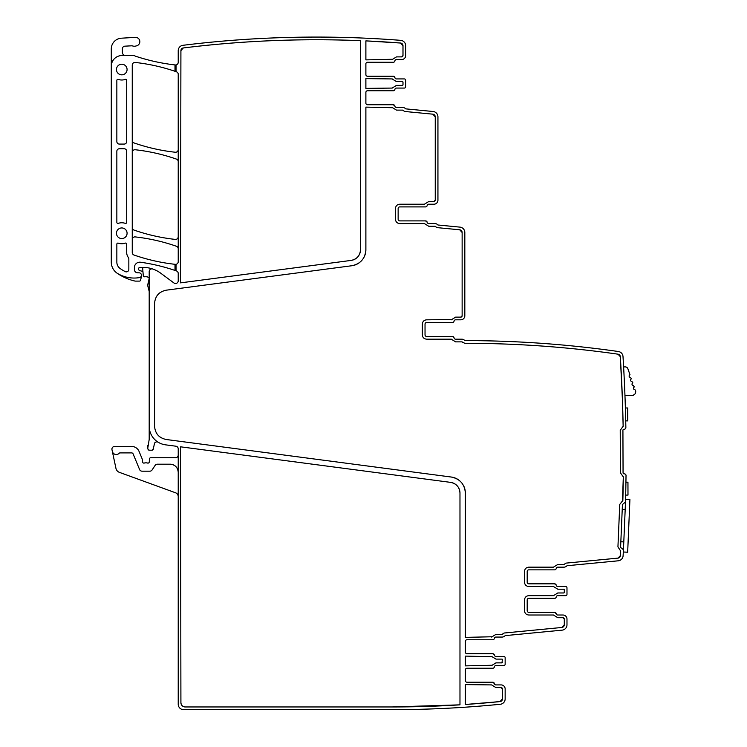 <?xml version="1.0" encoding="UTF-8"?>
<svg xmlns="http://www.w3.org/2000/svg" width="747" height="747" viewBox="0 0 747 747"><rect width="100%" height="100%" fill="white"/><g stroke="black" fill="none" stroke-linecap="round" stroke-linejoin="round"><path stroke-width="1.12" d="M528.801 569.849A1.615 1.615 0 0 0 527.195 571.464A1.615 1.615 0 0 1 528.801 569.849L554.61 569.849A1.615 1.615 0 0 0 556.207 568.504A1.615 1.615 0 0 1 557.794 567.16L563.901 567.16A4.034 4.034 0 0 0 566.982 565.731L618.245 560.801A5.378 5.378 0 0 0 623.101 555.777A1613.09 1613.09 0 0 0 623.456 549.811L621.653 548.102A1.074 1.074 0 0 1 620.617 546.981L622.438 504.542L625.5 501.956A1613.09 1613.09 0 0 0 626.023 475.494A1.615 1.615 0 0 0 624.399 473.869L624.137 473.869A1.074 1.074 0 0 1 623.063 472.795L622.923 430.319A1.074 1.074 0 0 1 623.988 429.236L624.249 429.236A1.615 1.615 0 0 0 625.865 427.592A1613.09 1613.09 0 0 0 622.998 356.506A5.378 5.378 0 0 0 618.395 351.52A1086.147 1086.147 0 0 0 464.821 340.604A4.034 4.034 0 0 0 461.739 339.175L455.633 339.175A1.615 1.615 0 0 1 454.045 337.831A1.615 1.615 0 0 0 452.449 336.486L454.045 337.831M425.034 324.123A1.615 1.615 0 0 1 426.64 322.508L452.449 322.508L426.64 322.508A1.615 1.615 0 0 0 425.034 324.123L425.034 334.88A1.615 1.615 0 0 0 426.64 336.486L452.449 336.486M426.64 322.508L452.449 322.508A1.615 1.615 0 0 0 454.045 321.163A1.615 1.615 0 0 1 455.633 319.819L460.787 319.819A4.034 4.034 0 0 0 464.821 315.785L464.821 232.476A5.378 5.378 0 0 0 459.956 227.125L437.938 224.996A4.034 4.034 0 0 0 434.857 223.577L428.75 223.577A1.615 1.615 0 0 1 427.153 222.232A1.615 1.615 0 0 0 425.566 220.888L427.153 222.232M398.142 208.516A1.615 1.615 0 0 1 399.757 206.9L425.566 206.9L399.757 206.9A1.615 1.615 0 0 0 398.142 208.516L398.142 219.273A1.615 1.615 0 0 0 399.757 220.888L425.566 220.888M399.757 206.9L425.566 206.9A1.615 1.615 0 0 0 427.153 205.556A1.615 1.615 0 0 1 428.75 204.22A1.615 1.615 0 0 0 427.153 205.556M428.75 204.22L433.904 204.22A4.034 4.034 0 0 0 437.938 200.187L437.938 116.849A5.378 5.378 0 0 0 433.073 111.499L405.668 108.857A4.034 4.034 0 0 0 402.596 107.428L396.489 107.428L402.596 107.428M394.892 106.083A1.615 1.615 0 0 0 396.489 107.428A1.615 1.615 0 0 1 394.892 106.083A1.615 1.615 0 0 0 393.305 104.739L394.892 106.083M365.881 92.376A1.615 1.615 0 0 1 367.496 90.76L393.305 90.76L367.496 90.76A1.615 1.615 0 0 0 365.881 92.376L365.881 103.133A1.615 1.615 0 0 0 367.496 104.739L393.305 104.739M367.496 90.76L393.305 90.76A1.615 1.615 0 0 0 394.892 89.416A1.615 1.615 0 0 1 396.489 88.071L404.323 88.071L396.489 88.071M404.323 88.071A1.345 1.345 0 0 0 405.668 86.727L405.668 80.274A1.345 1.345 0 0 0 404.323 78.93L396.489 78.93A1.615 1.615 0 0 1 394.892 77.585A1.615 1.615 0 0 0 396.489 78.93M393.305 76.241L394.892 77.585A1.615 1.615 0 0 0 393.305 76.241L367.496 76.241A1.615 1.615 0 0 1 365.881 74.635A1.615 1.615 0 0 0 367.496 76.241M365.881 63.878A1.615 1.615 0 0 1 367.496 62.262L393.305 62.262L367.496 62.262A1.615 1.615 0 0 0 365.881 63.878L365.881 74.635M367.496 62.262L393.305 62.262A1.615 1.615 0 0 0 394.892 60.918A1.615 1.615 0 0 1 396.489 59.573L401.643 59.573A4.034 4.034 0 0 0 405.668 55.539L405.668 45.707A5.378 5.378 0 0 0 400.709 40.347A1086.147 1086.147 0 0 0 182.94 45.306A5.378 5.378 0 0 0 178.225 50.637L178.225 62.29A2.689 2.689 0 0 1 175.237 64.961M125.589 55.521A3.231 3.231 0 0 1 122.359 52.29L122.359 48.854A2.689 2.689 0 0 1 124.908 46.165L131.575 45.81A2.689 2.689 0 0 1 132.583 45.95A5.378 5.378 0 0 0 135.87 46.015A5.378 5.378 0 0 1 136.374 45.894A4.305 4.305 0 0 0 139.801 41.122A4.305 4.305 0 0 0 135.282 37.378L121.406 38.19A10.757 10.757 0 0 0 111.284 48.928L111.284 66.278A10.757 10.757 0 0 1 122.041 55.521L133.489 55.521A2.689 2.689 0 0 1 134.796 55.857A5.378 5.378 0 0 0 135.721 56.268A195.723 195.723 0 0 0 175.003 64.933L176.04 65.054L176.04 71.647A188.188 188.188 0 0 1 176.423 71.777A2.689 2.689 0 0 1 178.225 74.317L178.225 261.655A2.689 2.689 0 0 1 175.256 264.335M175.003 64.933L175.003 71.292A188.197 188.197 0 0 0 135.235 62.449A2.689 2.689 0 0 0 132.256 65.12L132.256 252.514A2.689 2.689 0 0 0 134.058 255.054A188.197 188.197 0 0 0 175.003 264.307L176.04 264.419L176.04 270.797A188.197 188.197 0 0 1 176.423 270.928A2.689 2.689 0 0 1 178.225 273.467L178.225 280.807A2.689 2.689 0 0 1 173.939 282.973L160.764 273.225A29.572 29.572 0 0 0 152.752 269.013A2.689 2.689 0 0 0 149.195 271.563L149.195 426.182A18.815 18.815 0 0 0 165.554 444.838L175.89 446.202A2.689 2.689 0 0 1 178.225 448.863L178.225 455.054A2.689 2.689 0 0 1 175.536 457.743L150.754 457.743A1.345 1.345 0 0 0 149.409 459.031L149.297 461.823A1.345 1.345 0 0 1 147.467 463.028A2.689 2.689 0 0 0 146.505 462.851L145.366 462.851A2.689 2.689 0 0 0 144.404 463.028A1.345 1.345 0 0 1 142.574 461.777L142.574 460.161A1.345 1.345 0 0 0 142.472 459.648L139.073 451.431A8.068 8.068 0 0 0 131.621 446.445L114.618 446.445A2.689 2.689 0 0 0 111.985 449.694L112.33 451.319A4.034 4.034 0 0 0 119.221 453.242A1.074 1.074 0 0 1 120.006 452.897L131.621 452.897A1.615 1.615 0 0 1 133.106 453.896L139.586 469.527A2.689 2.689 0 0 0 142.07 471.18L149.839 471.18A2.689 2.689 0 0 0 152.08 469.984L155.124 465.39A2.689 2.689 0 0 1 157.365 464.195L170.157 464.195C175.059 464.671 177.749 467.361 178.225 472.253L178.225 455.054M465.353 669.863A1.615 1.615 0 0 1 466.968 668.248L492.777 668.248L466.968 668.248A1.615 1.615 0 0 0 465.353 669.863L465.353 680.61A1.615 1.615 0 0 0 466.968 682.226L492.777 682.226L494.365 683.57A1.615 1.615 0 0 0 495.961 684.915L501.116 684.915A4.034 4.034 0 0 1 505.149 688.949L505.149 698.912A5.378 5.378 0 0 1 500.303 704.262A1086.147 1086.147 0 0 1 392.231 709.65L183.603 709.65A5.378 5.378 0 0 1 178.225 704.272L178.225 472.253M466.968 668.248L492.777 668.248A1.615 1.615 0 0 0 494.365 666.903A1.615 1.615 0 0 1 495.961 665.558L503.805 665.558A1.345 1.345 0 0 0 505.149 664.214L505.149 657.762A1.345 1.345 0 0 0 503.805 656.417L495.961 656.417A1.615 1.615 0 0 1 494.365 655.072A1.615 1.615 0 0 0 495.961 656.417L503.805 656.417M492.777 653.728L494.365 655.072A1.615 1.615 0 0 0 492.777 653.728L466.968 653.728A1.615 1.615 0 0 1 465.353 652.112A1.615 1.615 0 0 0 466.968 653.728M465.353 641.365A1.615 1.615 0 0 1 466.968 639.749L492.777 639.749L466.968 639.749A1.615 1.615 0 0 0 465.353 641.365L465.353 652.112M466.968 639.749L492.777 639.749A1.615 1.615 0 0 0 494.365 638.405A1.615 1.615 0 0 1 495.961 637.06L502.068 637.06A4.034 4.034 0 0 0 505.149 635.632L562.117 630.151A5.378 5.378 0 0 0 566.982 624.791L566.982 619.048A4.034 4.034 0 0 0 562.949 615.014L557.794 615.014A1.615 1.615 0 0 1 556.207 613.67A1.615 1.615 0 0 0 557.794 615.014M554.61 612.325L556.207 613.67A1.615 1.615 0 0 0 554.61 612.325L528.801 612.325A1.615 1.615 0 0 1 527.195 610.71A1.615 1.615 0 0 0 528.801 612.325M527.195 599.962A1.615 1.615 0 0 1 528.801 598.347L554.61 598.347L528.801 598.347A1.615 1.615 0 0 0 527.195 599.962L527.195 610.71M528.801 598.347L554.61 598.347A1.615 1.615 0 0 0 556.207 597.002A1.615 1.615 0 0 1 557.794 595.658L565.638 595.658L557.794 595.658M565.638 595.658A1.345 1.345 0 0 0 566.982 594.313L566.982 587.861A1.345 1.345 0 0 0 565.638 586.516L557.794 586.516L565.638 586.516M556.207 585.172A1.615 1.615 0 0 0 557.794 586.516A1.615 1.615 0 0 1 556.207 585.172A1.615 1.615 0 0 0 554.61 583.827L556.207 585.172M527.195 571.464L527.195 582.212A1.615 1.615 0 0 0 528.801 583.827L554.61 583.827M620.682 551.071A0.542 0.542 0 0 0 620.346 550.539L620.412 555.609L617.984 558.121A2.689 2.689 0 0 0 620.412 555.609M563.901 564.471A1.345 1.345 0 0 0 565.106 563.724L563.901 564.471L557.794 564.471L553.462 567.16A0.542 0.542 0 0 0 553.938 566.861M553.938 586.815A0.542 0.542 0 0 0 553.462 586.516L557.794 589.206L563.752 589.206L564.293 589.747A0.542 0.542 0 0 0 563.752 589.206M563.752 592.969A0.542 0.542 0 0 0 564.293 592.436L563.752 592.969L557.794 592.969L553.462 595.658A0.542 0.542 0 0 0 553.938 595.359M553.938 615.313A0.542 0.542 0 0 0 553.462 615.014L557.794 617.704L562.949 617.704L564.293 619.048A1.345 1.345 0 0 0 562.949 617.704M561.865 627.471A2.689 2.689 0 0 0 564.293 624.791L561.865 627.471L504.132 633.026L502.068 634.371A1.345 1.345 0 0 0 503.273 633.624M491.629 637.06A0.542 0.542 0 0 0 492.105 636.761L465.353 637.378L465.353 493.039A16.135 16.135 0 0 0 463.364 485.27M458.761 480.022A16.135 16.135 0 0 0 451.328 477.044L166.254 439.507C159.036 437.985 155.143 433.54 154.564 426.182L154.564 303.497C155.143 296.139 159.036 291.694 166.254 290.172L351.856 265.736A16.135 16.135 0 0 0 359.288 262.748M156.226 432.653A13.446 13.446 0 0 0 160.063 437.023M160.063 292.656A13.446 13.446 0 0 0 156.226 297.026M363.892 257.5A16.135 16.135 0 0 0 365.881 249.741L365.881 107.12L392.633 107.727A0.542 0.542 0 0 0 392.147 107.428M403.8 110.864A1.345 1.345 0 0 0 402.596 110.117L404.659 111.462L432.812 114.17L435.249 116.849A2.689 2.689 0 0 0 432.812 114.17M433.904 201.531A1.345 1.345 0 0 0 435.249 200.187L433.904 201.531L428.75 201.531L424.417 204.22A0.542 0.542 0 0 0 424.894 203.922M424.894 223.876A0.542 0.542 0 0 0 424.417 223.577L428.75 226.257L434.857 226.257L436.061 227.013A1.345 1.345 0 0 0 434.857 226.257M462.132 232.476A2.689 2.689 0 0 0 459.704 229.796L462.132 232.476L462.132 315.785L460.787 317.13A1.345 1.345 0 0 0 462.132 315.785M451.3 319.819A0.542 0.542 0 0 0 451.776 319.52L426.64 319.819C424.025 320.071 422.597 321.509 422.344 324.123L422.344 334.88C422.597 337.485 424.025 338.923 426.64 339.175L451.776 339.474A0.542 0.542 0 0 0 451.3 339.175L426.64 339.175M462.963 342.658A1.345 1.345 0 0 0 461.739 341.865L464.821 343.293C516.14 343.303 567.206 346.925 618.012 354.181A1083.458 1083.458 0 0 0 464.905 343.293M620.318 356.674A2.689 2.689 0 0 0 618.012 354.181L620.318 356.674L622.428 399.934A1610.401 1610.401 0 0 0 620.318 356.674A1610.401 1610.401 0 0 1 622.428 399.934L623.147 426.229A1610.401 1610.401 0 0 0 620.318 356.674M622.783 426.752A0.542 0.542 0 0 0 623.147 426.229L620.234 430.328L620.374 472.804L623.315 476.875A0.542 0.542 0 0 0 622.951 476.362M622.849 500.471A1610.401 1610.401 0 0 0 623.315 476.875L622.466 500.966A0.542 0.542 0 0 0 622.849 500.471M492.105 685.214A0.542 0.542 0 0 0 491.629 684.915L495.961 687.604L501.116 687.604L502.46 688.949A1.345 1.345 0 0 0 501.116 687.604M500.032 701.582A2.689 2.689 0 0 0 502.46 698.912L500.032 701.582L465.353 704.486A1083.458 1083.458 0 0 0 500.032 701.582M392.147 59.573A0.542 0.542 0 0 0 392.633 59.274L365.881 59.891L365.881 40.889L400.504 43.027A1083.458 1083.458 0 0 0 365.881 40.889M402.988 45.707A2.689 2.689 0 0 0 400.504 43.027L402.988 45.707L402.988 55.539L401.643 56.884A1.345 1.345 0 0 0 402.988 55.539M502.46 659.648A0.542 0.542 0 0 0 501.919 659.106L502.46 659.648L501.919 662.869A0.542 0.542 0 0 0 502.46 662.337M491.629 665.558A0.542 0.542 0 0 0 492.105 665.26L465.353 665.876L465.353 656.109L492.105 656.716A0.542 0.542 0 0 0 491.629 656.417M392.633 79.229A0.542 0.542 0 0 0 392.147 78.93L396.489 81.619L402.446 81.619L402.988 82.161A0.542 0.542 0 0 0 402.446 81.619M402.446 85.382A0.542 0.542 0 0 0 402.988 84.85L402.446 85.382L396.489 85.382L392.147 88.071A0.542 0.542 0 0 0 392.633 87.772M459.975 493.039A10.757 10.757 0 0 0 450.628 482.375C456.408 483.598 459.517 487.147 459.975 493.039L459.975 704.841L392.231 706.961A1083.458 1083.458 0 0 0 459.975 704.841M180.914 702.656A4.305 4.305 0 0 0 185.219 706.961C182.604 706.709 181.166 705.271 180.914 702.656L180.503 446.809L450.628 482.375M183.276 47.967A2.689 2.689 0 0 0 180.914 50.637L183.276 47.967C242.149 40.693 301.228 38.256 360.502 40.655A1083.458 1083.458 0 0 0 183.276 47.967M351.155 260.404A10.757 10.757 0 0 0 360.502 249.741C360.045 255.623 356.926 259.181 351.155 260.404L180.503 282.87L180.914 50.637M152.005 450.208A1.345 1.345 0 0 0 153.34 448.704L152.005 450.208L149.316 450.208L148.018 449.218A1.345 1.345 0 0 0 149.316 450.208M147.757 445.483A5.378 5.378 0 0 0 147.757 448.265L149.195 439.441L149.195 426.182M147.673 284.065A2.689 2.689 0 0 0 147.673 285.457L149.195 278.304M146.085 276.801A2.689 2.689 0 0 0 147.028 276.633L144.619 276.801L143.284 275.578A1.345 1.345 0 0 0 144.619 276.801M625.118 399.934L624.959 395.639A1613.09 1613.09 0 0 0 624.912 394.295A1613.09 1613.09 0 0 0 624.8 391.559A1613.09 1613.09 0 0 0 624.006 374.284A1613.09 1613.09 0 0 0 623.689 368.252A1613.09 1613.09 0 0 0 622.998 356.506M623.614 366.908L625.314 366.908A2.689 2.689 0 0 1 627.853 368.701L630.02 374.807A1.345 1.345 0 0 0 630.468 377.422L631.448 378.86A1.345 1.345 0 0 0 631.897 381.474L632.886 382.922A1.345 1.345 0 0 0 633.335 385.527L634.324 386.974A1.345 1.345 0 0 0 634.773 389.589L635.482 390.261A4.034 4.034 0 0 1 631.682 395.639L624.959 395.639L624.903 394.024M618.395 351.52A1086.147 1086.147 0 0 0 592.25 348.111M405.668 80.274L405.668 82.31M405.668 84.691L405.668 86.727L405.668 84.691M404.631 58.247A4.034 4.034 0 0 0 405.416 56.968M175.003 71.292L176.04 71.647M175.003 264.307L175.003 270.442L176.04 270.797M175.003 270.442A188.197 188.197 0 0 0 140.529 262.234A5.378 5.378 0 0 0 134.404 267.557L134.404 269.48A6.452 6.452 0 0 0 134.404 269.676A3.231 3.231 0 0 0 137.635 272.804L139.017 272.804A2.418 2.418 0 0 1 141.239 276.175A1.345 1.345 0 0 1 141.351 277.156L140.501 280.312A1.074 1.074 0 0 1 139.465 281.105L135.468 281.105A2.689 2.689 0 0 1 134.871 281.04A51.085 51.085 0 0 1 117.046 273.159A32.261 32.261 0 0 0 139.409 277.613A2.418 2.418 0 0 0 141.239 276.175M152.752 269.013A29.572 29.572 0 0 0 143.172 267.426L139.782 267.426A1.074 1.074 0 0 0 138.709 268.5L138.709 269.293A1.345 1.345 0 0 0 139.698 270.591L142.014 271.208A1.345 1.345 0 0 1 143.004 272.384M504.888 687.529A4.034 4.034 0 0 0 504.104 686.241M505.149 657.762L505.149 659.797M505.149 662.178L505.149 664.214L505.149 662.178M566.982 587.861L566.982 589.897M566.982 592.278L566.982 594.313L566.982 592.278M622.466 500.966L619.749 504.421L617.937 546.86L620.346 550.539M617.984 558.121L565.965 563.126L565.106 563.724M553.462 567.16L528.801 567.16C526.196 567.412 524.758 568.85 524.506 571.464L524.506 582.212C524.758 584.826 526.196 586.264 528.801 586.516L553.462 586.516M564.293 589.747L564.293 592.436M553.462 595.658L528.801 595.658C526.196 595.91 524.758 597.348 524.506 599.962L524.506 610.71C524.758 613.324 526.196 614.762 528.801 615.014L553.462 615.014M564.293 619.048L564.293 624.791M502.068 634.371L495.961 634.371L492.105 636.761M465.353 493.039C464.671 484.205 459.993 478.874 451.328 477.044M351.856 265.736C360.521 263.896 365.199 258.565 365.881 249.741M392.633 107.727L396.489 110.117L402.596 110.117M435.249 116.849L435.249 200.187M424.417 204.22L399.757 204.22C397.143 204.473 395.714 205.901 395.452 208.516L395.452 219.273C395.714 221.887 397.143 223.316 399.757 223.577L424.417 223.577M436.061 227.013L436.92 227.602L459.704 229.796M460.787 317.13L455.633 317.13L451.776 319.52M451.776 339.474L455.633 341.865L461.739 341.865M465.353 704.486L465.353 684.597L491.629 684.915M502.46 688.949L502.46 698.912M401.643 56.884L396.489 56.884L392.633 59.274M492.105 656.716L495.961 659.106L501.919 659.106M501.919 662.869L495.961 662.869L492.105 665.26M392.147 88.071L365.881 88.389L365.881 78.622L392.147 78.93M402.988 82.161L402.988 84.85M392.231 706.961L185.219 706.961M360.502 40.655L360.502 249.741M620.841 541.762L623.801 541.883M620.85 541.696L623.801 541.827M625.183 509.594L622.223 509.463M111.284 66.278L111.284 262.122A13.446 13.446 0 0 0 117.046 273.159M143.882 267.426A1.345 1.345 0 0 0 142.696 268.883L143.284 275.578M149.195 277.996L147.028 276.633M149.195 291.489L147.673 285.457M148.018 449.218L147.757 448.265M158.243 442.271A2.689 2.689 0 0 0 154.554 443.158L153.34 448.704M119.389 472.347L175.573 492.796A4.034 4.034 0 0 1 178.225 496.587A4.034 4.034 0 0 0 175.573 492.796L119.389 472.347A5.378 5.378 0 0 1 115.962 468.416L112.33 451.319M465.353 680.61A1.615 1.615 0 0 0 466.968 682.226L492.777 682.226A1.615 1.615 0 0 1 494.365 683.57A1.615 1.615 0 0 0 495.961 684.915M505.149 635.632A4.034 4.034 0 0 1 502.068 637.06L495.961 637.06A1.615 1.615 0 0 0 494.365 638.405M132.256 140.408A2.689 2.689 0 0 0 134.058 142.948A188.197 188.197 0 0 0 175.246 152.239A2.689 2.689 0 0 0 178.225 149.568M178.225 248.788A2.689 2.689 0 0 0 176.423 246.258A188.197 188.197 0 0 0 135.235 236.911A2.689 2.689 0 0 0 132.256 239.582M178.225 161.632A2.689 2.689 0 0 0 176.423 159.092A188.197 188.197 0 0 0 135.235 149.745A2.689 2.689 0 0 0 132.256 152.425M132.256 227.564A2.689 2.689 0 0 0 134.058 230.104A188.197 188.197 0 0 0 175.246 239.404A2.689 2.689 0 0 0 178.225 236.734M625.93 482.198L627.947 482.188L627.984 495.093L625.678 495.102M625.725 420.897L627.741 420.888L627.695 407.983L625.388 407.993M425.034 334.88A1.615 1.615 0 0 0 426.64 336.486M398.142 219.273A1.615 1.615 0 0 0 399.757 220.888M365.881 103.133A1.615 1.615 0 0 0 367.496 104.739M124.31 64.868A5.313 5.313 0 0 0 117.111 66.978A5.313 5.313 0 0 0 119.221 74.186A5.313 5.313 0 0 0 126.43 72.067A5.313 5.313 0 0 0 124.31 64.868M124.31 228.591A5.313 5.313 0 0 0 117.111 230.702A5.313 5.313 0 0 0 119.221 237.91A5.313 5.313 0 0 0 126.43 235.8A5.313 5.313 0 0 0 124.31 228.591M125.375 223.4A1.074 1.074 0 0 0 126.691 222.354L126.691 151.249A2.502 2.502 0 0 0 124.189 148.756L119.352 148.756A2.502 2.502 0 0 0 116.849 151.249L116.849 222.354A1.074 1.074 0 0 0 118.278 223.362A10.533 10.533 0 0 1 125.375 223.4M118.278 79.406A1.074 1.074 0 0 0 116.849 80.424L116.849 141.575A2.502 2.502 0 0 0 119.352 144.078L124.189 144.078A2.502 2.502 0 0 0 126.691 141.575L126.691 80.424A1.074 1.074 0 0 0 125.263 79.406A10.477 10.477 0 0 1 118.278 79.406A1.074 1.074 0 0 0 116.849 80.424M118.278 243.139A1.074 1.074 0 0 0 116.849 244.157L116.849 262.122A7.881 7.881 0 0 0 120.22 268.593A45.539 45.539 0 0 0 125.179 271.591A2.502 2.502 0 0 0 128.839 269.378L128.839 258.966A2.521 2.521 0 0 0 128.344 257.472A8.31 8.31 0 0 1 126.691 252.514L126.691 244.148A1.074 1.074 0 0 0 125.375 243.102A10.533 10.533 0 0 1 118.278 243.139A1.074 1.074 0 0 0 116.849 244.157M170.157 464.195A8.068 8.068 0 0 1 177.683 469.349M120.006 452.897L131.621 452.897L120.006 452.897M466.968 682.226L492.777 682.226M527.195 582.212A1.615 1.615 0 0 0 528.801 583.827M618.012 354.181A1083.458 1083.458 0 0 0 464.821 343.293A1083.458 1083.458 0 0 1 618.012 354.181M623.147 426.229A1610.401 1610.401 0 0 0 622.428 399.934M623.362 552.014L627.667 552.201L623.362 552.014L625.622 499.369L629.917 499.556L627.667 552.201M632.97 395.424L634.913 394.024M126.691 151.249A2.502 2.502 0 0 0 124.189 148.756M124.189 144.078A2.502 2.502 0 0 0 126.691 141.575M121.77 243.737A10.533 10.533 0 0 0 122.928 243.671A10.533 10.533 0 0 0 122.956 243.671"/></g></svg>
